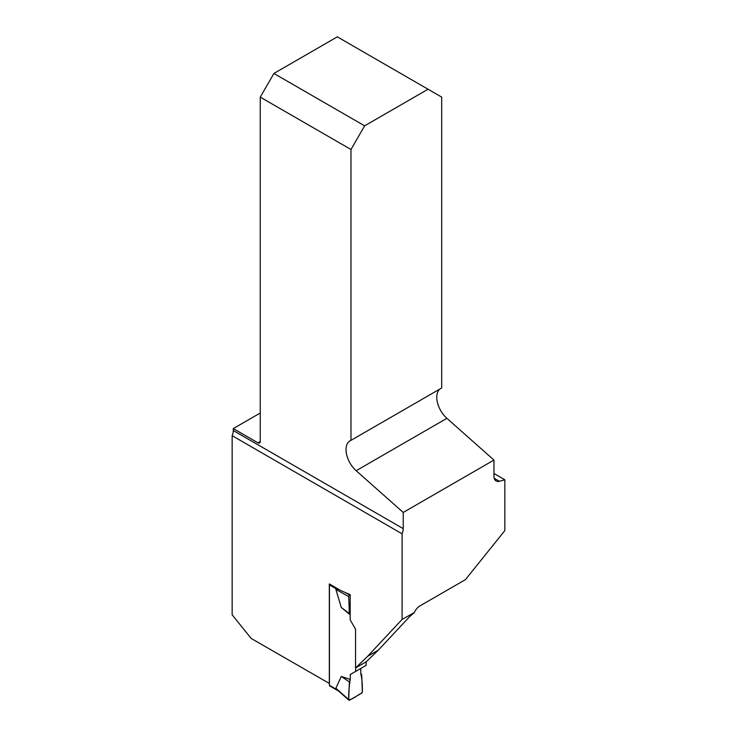 <?xml version="1.0" encoding="UTF-8"?>
<svg xmlns="http://www.w3.org/2000/svg" width="737" height="737" viewBox="0 0 737 737"><rect width="100%" height="100%" fill="white"/><g stroke="black" fill="none" stroke-linecap="round" stroke-linejoin="round"><path stroke-width="1.11" d="M329.43 683.494L251.142 638.426L232.155 614.805L232.155 435.705A10.3 5.951 120 0 0 233.288 430.528L403.222 528.641A10.3 5.951 120 0 1 402.089 533.818L402.089 619.393L414.185 612.687A10.3 5.951 -60 0 1 420.072 605.823L465.416 579.651L504.845 530.594L504.845 479.796L493.956 473.504M233.288 430.528L233.288 428.575L260.244 413.015M504.845 479.796L499.354 481.27A10.3 5.951 120 0 1 496.084 480.975A10.3 5.951 120 0 1 493.956 476.259L493.956 460.063L403.222 512.445L403.222 528.641M329.319 683.558L329.319 583.916L340.909 590.613L350.176 594.648L350.176 619.891L355.556 629.205L355.556 667.934L367.671 656.28L402.089 619.393M402.089 533.818L232.155 435.705M428.04 89.232L364.631 125.843L273.906 73.46L337.316 36.85L441.703 97.118L441.703 387.966L350.978 440.348A19.319 11.156 -120 0 0 350.038 440.79A19.319 11.156 -120 0 0 346.501 453.983A19.319 11.156 -120 0 0 356.164 470.713L403.222 512.445M439.915 388.998A19.319 11.156 -120 0 0 446.889 418.33L493.956 460.063M233.288 428.575L257.968 442.826A3.215 1.861 -120 0 0 259.581 442.983A3.215 1.861 -120 0 0 260.244 441.509L260.244 97.118L350.978 149.5L350.978 440.348M350.978 149.5L364.631 125.843M273.906 73.46L260.244 97.118M414.185 612.687L409.625 616.611L378.376 650.098L366.261 661.752L355.556 667.934M378.376 650.098L367.671 656.28M350.296 674.502L350.296 679.459L349.356 681.882L348.702 699.56C348.537 693.029 349.062 686.331 350.296 679.459L350.296 674.502L360.762 668.459L360.762 673.415C361.996 678.869 362.521 684.949 362.355 691.674L361.452 693.305C357.362 694.991 351.853 700.214 348.702 699.56A1.29 0.746 -60 0 0 348.896 700.15A1.29 0.746 -60 0 0 349.605 700.141L361.452 693.305A1.29 0.746 120 0 0 362.355 691.674L361.701 674.751L360.762 673.415L360.762 668.459L350.296 674.502L366.142 665.354L366.142 661.817M329.642 584.109A1.29 0.746 120 0 0 329.43 584.902L329.43 685.327A1.29 0.746 120 0 0 329.697 685.917L338.513 691.011M337.435 690.053L335.888 688.284L341.259 676.437L349.356 681.882M350.296 679.459L341.259 676.437M355.676 671.398L355.676 667.86M350.176 614.769L341.259 607.454L335.888 589.407L339.167 589.609M350.176 594.648L349.605 594.98L345.027 592.41M349.605 594.98A1.29 0.746 120 0 0 348.702 596.601L349.356 613.525L350.176 614.704M348.702 699.56L335.888 688.284M348.702 596.601L335.888 589.407M341.259 607.454L349.356 613.525M494.205 478.295L499.354 481.27M257.968 442.826L260.244 441.509M409.625 616.611L412.784 613.221M356.164 470.713L446.889 418.33M330.342 685.861L338.44 690.532M329.43 685.327L337.113 689.768M329.43 584.902L337.113 589.342M348.896 700.15L337.463 690.09"/></g></svg>
